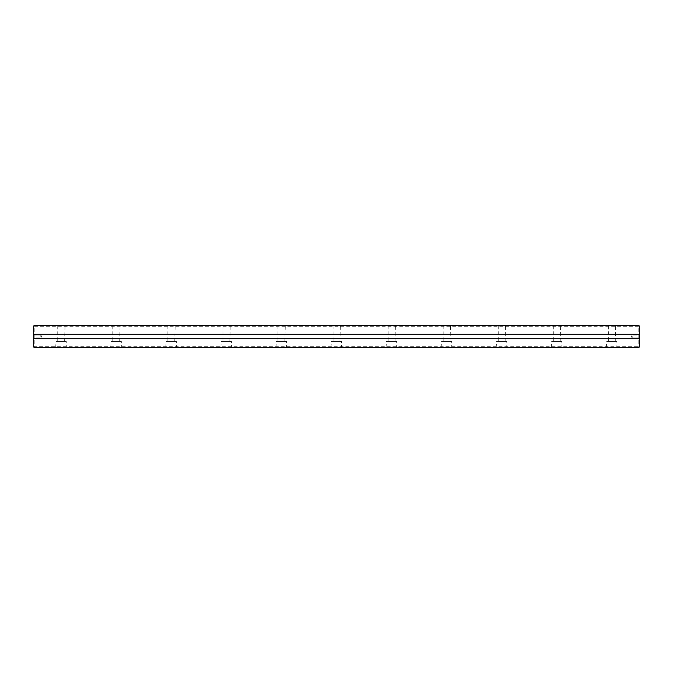 <?xml version="1.0" encoding="UTF-8"?>
<svg xmlns="http://www.w3.org/2000/svg" width="673" height="673" viewBox="0 0 673 673"><rect width="100%" height="100%" fill="white"/><g stroke="black" fill="none" stroke-linecap="round" stroke-linejoin="round"><path stroke-width="0.5" stroke-dasharray="3.37 2.52" d="M623.736 347.512L624.662 347.512M628.077 347.512L623.736 347.344M634.193 347.512L631.207 347.512L634.193 347.344M597.372 347.512L598.524 347.344L597.372 347.512M588.269 347.512L588.782 347.512L588.295 347.344M601.124 347.512L599.079 347.344L601.124 347.512M585.451 347.512L584.509 347.512L585.451 347.512M586.637 347.512L587.159 347.512L586.637 347.344M621.49 347.512L624.477 347.512L621.49 347.344M34.197 347.512L638.803 347.512L638.803 346.738L34.197 346.738L34.197 326.262L638.803 326.262L638.803 346.738L639.35 346.511L639.35 326.035L638.803 325.488L34.197 325.488L33.65 326.035L33.65 346.965L34.197 347.512L33.65 346.511M66.686 347.512L55.674 347.512L66.686 347.512L56.086 347.1L66.274 347.1L66.274 341.455L56.086 341.455L66.274 341.455M121.754 347.512L110.742 347.512L121.754 347.512L111.154 347.1L121.342 347.1L121.342 341.455L111.154 341.455L121.342 341.455M176.814 347.512L165.802 347.512L176.814 347.512L166.214 347.1L176.402 347.1L176.402 341.455L166.214 341.455L176.402 341.455M231.882 347.512L220.87 347.512L231.882 347.512L221.282 347.1L231.47 347.1L231.47 341.455L221.282 341.455L231.47 341.455M286.942 347.512L275.93 347.512L286.942 347.512L276.342 347.1L286.53 347.1L286.53 341.455L276.342 341.455L286.53 341.455M342.01 347.512L330.99 347.512L342.01 347.512L331.41 347.1L341.59 347.1L341.59 341.455L331.41 341.455L341.59 341.455M397.07 347.512L386.058 347.512L397.07 347.512L386.47 347.1L396.658 347.1L396.658 341.455L386.47 341.455L396.658 341.455M452.13 347.512L441.118 347.512L452.13 347.512L441.53 347.1L451.718 347.1L451.718 341.455L441.53 341.455L451.718 341.455M507.198 347.512L496.186 347.512L507.198 347.512L496.598 347.1L506.786 347.1L506.786 341.455L496.598 341.455L506.786 341.455M562.258 347.512L551.246 347.512L562.258 347.512L551.658 347.1L561.846 347.1L561.846 341.455L551.658 341.455L561.846 341.455M617.326 347.512L606.314 347.512L617.326 347.512L606.726 347.1L616.914 347.1L616.914 341.455L606.726 341.455L616.914 341.455M602.562 347.512L601.78 347.512L602.562 347.344M595.512 347.512L593.695 347.512L595.512 347.344M582.725 347.512L583.878 347.344L582.725 347.512M590.928 347.512L591.449 347.512L590.928 347.344M593.073 347.512L592.131 347.512L593.073 347.512M576.542 347.512L575.381 347.512L576.542 347.512M586.881 347.512L586.402 347.512L586.881 347.512M599.189 347.512L599.677 347.512L599.189 347.512M600.03 347.512L599.138 347.512L600.03 347.344M590.566 347.512L590.036 347.512L590.566 347.344M588.968 347.512L587.849 347.512L588.968 347.344M33.65 338.426L33.65 334.574L33.65 338.426L33.65 334.574L33.65 338.426L34.13 335.053L34.13 337.947L40.809 337.947L40.809 335.053L40.809 337.947L40.809 335.053L40.809 337.947L34.13 337.947L34.13 335.053L33.65 338.426M607.963 325.488L615.669 325.488L607.963 325.488L615.257 325.9L608.375 325.9L608.375 341.455L615.257 341.455L608.375 341.455M552.903 325.488L560.609 325.488L552.903 325.488L560.197 325.9L553.315 325.9L553.315 341.455L560.197 341.455L553.315 341.455M497.835 325.488L505.549 325.488L497.835 325.488L505.129 325.9L498.247 325.9L498.247 341.455L505.129 341.455L498.247 341.455M442.775 325.488L450.481 325.488L442.775 325.488L450.069 325.9L443.187 325.9L443.187 341.455L450.069 341.455L443.187 341.455M387.707 325.488L395.421 325.488L387.707 325.488L395.009 325.9L388.119 325.9L388.119 341.455L395.009 341.455L388.119 341.455M332.647 325.488L340.353 325.488L332.647 325.488L339.941 325.9L333.059 325.9L333.059 341.455L339.941 341.455L333.059 341.455M277.579 325.488L285.293 325.488L277.579 325.488L284.881 325.9L277.991 325.9L277.991 341.455L284.881 341.455L277.991 341.455M222.519 325.488L230.225 325.488L222.519 325.488L229.813 325.9L222.931 325.9L222.931 341.455L229.813 341.455L222.931 341.455M167.451 325.488L175.165 325.488L167.451 325.488L174.753 325.9L167.871 325.9L167.871 341.455L174.753 341.455L167.871 341.455M112.391 325.488L120.097 325.488L112.391 325.488L119.685 325.9L112.803 325.9L112.803 341.455L119.685 341.455L112.803 341.455M57.331 325.488L65.037 325.488L57.331 325.488L64.625 325.9L57.743 325.9L57.743 341.455L64.625 341.455L57.743 341.455M639.35 334.574L639.35 338.426L639.35 334.574L639.35 338.426L639.35 334.574L638.87 337.947L638.87 335.053L632.191 335.053L632.191 337.947L632.191 335.053L632.191 337.947L632.191 335.053L638.87 335.053L638.87 337.947L639.35 334.574M638.803 347.512L639.35 346.511M33.65 326.489L34.197 325.488M638.803 325.488L639.35 326.489M41.676 336.5L40.809 335.053L41.676 336.5L40.809 337.947L41.676 336.5M631.324 336.5L632.191 337.947L631.324 336.5L632.191 335.053L631.324 336.5M581.22 347.344L580.143 347.344L581.203 347.512M599.744 347.344L602.47 347.344L599.744 347.512M602.47 347.344L600.955 347.512L602.47 347.512M586.36 347.344L586.965 347.344L586.36 347.512M590.642 347.344L591.247 347.344L590.642 347.512M624.662 347.344L628.077 347.344M576.357 347.344L575.381 347.344L576.357 347.344M586.402 347.344L586.881 347.344L586.402 347.344M591.634 347.344L592.19 347.344L591.634 347.344M64.625 341.455L65.037 325.488M55.674 347.512L56.086 341.455M119.685 341.455L120.097 325.488M110.742 347.512L111.154 341.455M174.753 341.455L175.165 325.488M165.802 347.512L166.214 341.455M229.813 341.455L230.225 325.488M220.87 347.512L221.282 341.455M284.881 341.455L285.293 325.488M275.93 347.512L276.342 341.455M339.941 341.455L340.353 325.488M330.99 347.512L331.41 341.455M395.009 341.455L395.421 325.488M386.058 347.512L386.47 341.455M450.069 341.455L450.481 325.488M441.118 347.512L441.53 341.455M505.129 341.455L505.549 325.488M496.186 347.512L496.598 341.455M560.197 341.455L560.609 325.488M551.246 347.512L551.658 341.455M615.257 341.455L615.669 325.488M606.314 347.512L606.726 341.455M34.13 335.053L40.809 335.053L34.13 335.053L33.65 334.574L34.13 335.053M638.87 337.947L632.191 337.947L638.87 337.947L639.35 338.426L638.87 337.947"/><path stroke-width="1.01" d="M638.803 347.512L34.197 347.512L33.65 346.965L33.65 338.704L639.35 338.704L639.35 346.965L638.803 347.512M639.35 334.296L33.65 334.296L33.65 326.035L34.197 325.488L638.803 325.488L639.35 326.035L639.35 338.704M33.65 334.296L33.65 338.704"/></g></svg>
